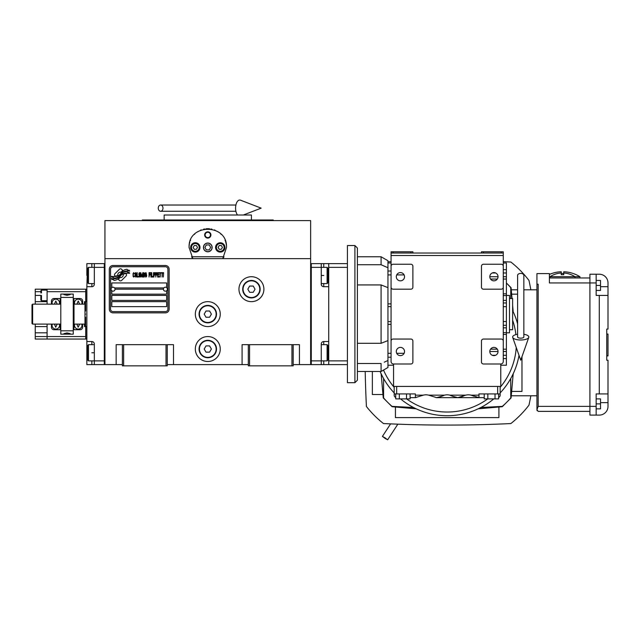 <?xml version="1.0" encoding="UTF-8"?>
<svg xmlns="http://www.w3.org/2000/svg" width="640" height="640" viewBox="0 0 640 640"><rect width="100%" height="100%" fill="white"/><g stroke="black" fill="none" stroke-linecap="round" stroke-linejoin="round"><path stroke-width="0.96" d="M293.192 364.608L310.648 364.608L310.648 220.608L104.936 220.608L104.936 258.64L310.648 258.64M248.312 364.608L167.272 364.608M122.392 364.608L104.936 364.608L104.936 258.64M220.256 349.024A12.464 12.464 0 0 0 207.792 336.56A12.464 12.464 0 0 0 195.328 349.024A12.464 12.464 0 0 0 207.792 361.496A12.464 12.464 0 0 0 220.256 349.024M220.256 314.12A12.464 12.464 0 0 0 207.792 301.648A12.464 12.464 0 0 0 195.328 314.12A12.464 12.464 0 0 0 207.792 326.584A12.464 12.464 0 0 0 220.256 314.12M263.896 289.184A12.464 12.464 0 0 0 251.432 276.712A12.464 12.464 0 0 0 238.96 289.184A12.464 12.464 0 0 0 251.432 301.648A12.464 12.464 0 0 0 263.896 289.184M242.08 364.608L242.08 344.664L248.312 344.664L248.312 365.856L293.192 365.856L293.192 344.664L299.432 344.664L299.432 364.608M116.152 364.608L116.152 344.664L122.392 344.664L122.392 365.856L167.272 365.856L167.272 344.664L173.504 344.664L173.504 364.608M248.312 344.664L293.192 344.664M122.392 344.664L167.272 344.664M291.952 365.856L291.952 344.664M249.56 365.856L249.56 344.664M166.024 365.856L166.024 344.664M123.64 365.856L123.64 344.664M126.56 274.848A1.56 1.56 0 0 0 126.104 273.752L125.96 273.608A7.232 7.232 0 0 0 123.2 274.288A2.736 2.736 0 0 1 119.92 277.52A10.856 10.856 0 0 1 118.264 279.272L119.424 280.432A1.56 1.56 0 0 0 121.624 280.432L126.104 275.952A1.56 1.56 0 0 0 126.56 274.848M163.408 289.184A1.992 1.992 0 0 0 165.4 291.176A1.992 1.992 0 0 0 167.4 289.184A1.992 1.992 0 0 0 165.4 287.192A1.992 1.992 0 0 0 163.408 289.184L115.032 289.184A1.992 1.992 0 0 1 113.04 291.176A1.992 1.992 0 0 1 111.048 289.184A1.992 1.992 0 0 1 113.04 287.192A1.992 1.992 0 0 1 115.032 289.184M111.792 306.64L166.648 306.64L166.648 301.648L111.792 301.648L111.792 306.64M114.6 287.936L163.848 287.936M167.896 269.232A2.496 2.496 0 0 0 165.4 266.744L113.04 266.744A2.496 2.496 0 0 0 110.544 269.232L110.544 309.128A2.496 2.496 0 0 0 113.04 311.624L165.4 311.624A2.496 2.496 0 0 0 167.896 309.128L167.896 269.232M111.792 295.416L111.792 300.408L166.648 300.408L166.648 295.416L111.792 295.416M111.792 290.744L111.792 294.168L166.648 294.168L166.648 290.744M166.648 287.624L166.648 282.952L111.792 282.952L111.792 287.624M127.624 272.336L127.096 271.464A11.448 11.448 0 0 0 124.424 271.936A5.976 5.976 0 0 0 121.488 273.928A223.28 223.28 0 0 1 119.944 275.824A9.408 9.408 0 0 1 117.784 277.752A6.176 6.176 0 0 1 114.24 278.736A44.352 44.352 0 0 1 111.416 278.56L111.96 279.472L113.432 279.576L113.936 280.416A7.176 7.176 0 0 0 119.704 277.04A9.488 9.488 0 0 1 121.792 274.608A6.424 6.424 0 0 1 126.032 273.136A73.864 73.864 0 0 1 129.632 273.304L129.112 272.44L127.624 272.336M127.624 270.112L127.12 269.28A6.768 6.768 0 0 0 123.248 270.632A8.224 8.224 0 0 0 121.312 272.688A18.016 18.016 0 0 1 120.136 274.264A5.848 5.848 0 0 1 117.496 276.064A9.84 9.84 0 0 1 114.328 276.576A25.04 25.04 0 0 1 111.416 276.392L111.92 277.24L113.432 277.344L113.904 278.136A7.392 7.392 0 0 0 120.32 274.832A9.488 9.488 0 0 1 122.472 272.48A7.168 7.168 0 0 1 126.168 271.016A15.56 15.56 0 0 1 129.632 271.064L129.12 270.216L127.624 270.112M122.776 270.424L121.616 269.264A1.56 1.56 0 0 0 119.416 269.264L114.936 273.744A1.56 1.56 0 0 0 114.936 275.944L115.08 276.088A7.224 7.224 0 0 0 117.84 275.416A2.736 2.736 0 0 1 121.12 272.176A10.872 10.872 0 0 1 122.776 270.424M134.576 276.376L134.616 275.912L134.032 276.472L133.28 275.912L133.36 273.496L134.032 273.224L134.616 273.776L133.656 272.664L133.032 273.688L133.112 276.376L133.656 277.024L134.576 276.376M135.96 272.664L135.248 272.944L134.952 274.152L135.624 277.024L136.336 276.752L136.624 275.544L135.96 272.664M137.208 272.664L136.96 277.024L138.464 277.024L138.464 276.472L137.208 276.472L137.208 272.664M139.8 272.664L139.096 272.944L138.8 274.152L139.472 277.024L140.176 276.752L140.472 275.544L139.8 272.664M141.976 277.024L142.56 273.592L142.816 277.024L142.816 272.664L141.808 276.56L140.808 272.664L140.808 277.024L141.056 273.592L141.976 277.024M144.528 274.896L144.528 273.032L143.152 272.664L143.152 277.024L144.36 276.936L144.528 274.896M146.032 272.664L145.32 272.944L145.032 274.152L145.696 277.024L146.408 276.752L146.704 275.544L146.032 272.664M149.048 277.024L149.296 274.984L150.384 274.984L150.384 274.424L149.296 274.424L149.296 273.224L150.552 273.224L150.552 272.664L149.048 272.664L149.048 277.024M150.888 277.024L151.136 272.664L150.888 277.024M151.72 272.664L151.472 277.024L152.976 277.024L152.976 276.472L151.72 276.472L151.72 272.664M153.312 277.024L153.56 272.664L153.312 277.024M155.44 274.056L155.112 272.76L153.896 272.664L153.896 277.024L154.144 275.08L155.112 274.984L155.44 274.056M157.328 274.056L156.992 272.76L155.776 272.664L155.776 277.024L156.032 275.08L156.992 274.984L157.328 274.056M159.168 277.024L159.168 276.472L157.912 276.472L157.912 274.984L159 274.984L159 274.424L157.912 274.424L157.912 273.224L159.168 273.224L159.168 272.664L157.656 272.664L157.656 277.024L159.168 277.024M161.088 273.128L161.088 272.664L159.496 272.664L160.168 273.128L160.168 277.024L160.416 273.128L161.088 273.128M163.016 273.128L163.016 272.664L161.424 272.664L162.096 273.128L162.096 277.024L162.344 273.128L163.016 273.128M163.344 277.024L163.6 272.664L163.344 277.024M135.456 273.312L136.336 273.776L135.96 276.472L135.248 275.912L135.456 273.312M139.304 273.312L140.176 273.776L139.8 276.472L139.096 275.912L139.304 273.312M143.4 274.52L143.4 273.224L144.192 273.224L144.32 274.424L143.4 274.52M144.4 275.36L144.32 276.376L143.4 276.472L143.4 275.08L144.4 275.36M145.536 273.312L146.408 273.776L146.032 276.472L145.32 275.912L145.536 273.312M155.064 274.424L154.144 274.52L154.144 273.128L155.064 273.224L155.064 274.424M156.952 274.424L156.032 274.52L156.032 273.128L156.952 273.224L156.952 274.424M113.04 312.872A3.744 3.744 0 0 1 109.296 309.128L109.296 269.232A3.744 3.744 0 0 1 113.04 265.496L165.4 265.496A3.744 3.744 0 0 1 169.144 269.232L169.144 309.128A3.744 3.744 0 0 1 165.4 312.872L113.04 312.872M191.92 257.312A18.704 18.704 0 0 0 192.832 258.64L189.088 247.416C187.944 223.288 227.64 223.296 226.496 247.416L222.752 258.64A18.704 18.704 0 0 0 223.776 257.12M214.504 229.96A18.704 18.704 0 0 0 214.312 229.888A18.704 18.704 0 0 1 215.104 230.208M211.952 229.184A18.704 18.704 0 0 0 210.952 228.984A18.704 18.704 0 0 1 211.952 229.184M209.624 228.808A18.704 18.704 0 0 0 207.8 228.712A18.704 18.704 0 0 1 209.624 228.808M207.768 228.712A18.704 18.704 0 0 0 205.952 228.808A18.704 18.704 0 0 1 207.768 228.712M204.632 228.984A18.704 18.704 0 0 0 203.64 229.184A18.704 18.704 0 0 1 204.632 228.984M200.456 230.216A18.704 18.704 0 0 1 201.28 229.888A18.704 18.704 0 0 0 201.08 229.96M189.096 247.896A18.704 18.704 0 0 1 189.088 247.392M189.16 245.824A18.704 18.704 0 0 1 189.368 244.216M189.576 243.184A18.704 18.704 0 0 1 189.784 242.368M190.272 240.88A18.704 18.704 0 0 1 190.56 240.144M194.312 234.456A18.704 18.704 0 0 1 194.816 233.952M196.816 232.28A18.704 18.704 0 0 1 197.504 231.8M218.096 231.808A18.704 18.704 0 0 1 218.76 232.272M220.776 233.96A18.704 18.704 0 0 1 221.256 234.44M225.064 240.248A18.704 18.704 0 0 1 225.304 240.864M225.608 241.728A18.704 18.704 0 0 1 226.344 245.088M203.552 247.416A4.24 4.24 0 0 0 207.792 251.656A4.24 4.24 0 0 0 212.032 247.416A4.24 4.24 0 0 0 207.792 243.176A4.24 4.24 0 0 0 203.552 247.416M223.984 256.768L191.6 256.768M204.672 234.952A3.12 3.12 0 0 1 207.792 231.832A3.12 3.12 0 0 1 210.912 234.952A3.12 3.12 0 0 1 207.792 238.064A3.12 3.12 0 0 1 204.672 234.952M190.648 247.416A4.672 4.672 0 0 0 195.328 252.096A4.672 4.672 0 0 0 200 247.416A4.672 4.672 0 0 0 195.328 242.744A4.672 4.672 0 0 0 190.648 247.416M215.584 247.416A4.672 4.672 0 0 0 220.256 252.096A4.672 4.672 0 0 0 224.936 247.416A4.672 4.672 0 0 0 220.256 242.744A4.672 4.672 0 0 0 215.584 247.416M195.328 251.28A3.864 3.864 0 0 0 199.192 247.416A3.864 3.864 0 0 0 195.328 243.552A3.864 3.864 0 0 0 191.456 247.416A3.864 3.864 0 0 0 195.328 251.28M195.328 251.784A4.36 4.36 0 0 0 199.688 247.416A4.36 4.36 0 0 0 195.328 243.056A4.36 4.36 0 0 0 190.96 247.416A4.36 4.36 0 0 0 195.328 251.784M194.248 245.544L193.168 247.416L194.248 249.288L196.408 249.288L197.488 247.416L196.408 245.544L194.248 245.544M220.256 251.28A3.864 3.864 0 0 0 224.128 247.416A3.864 3.864 0 0 0 220.256 243.552A3.864 3.864 0 0 0 216.392 247.416A3.864 3.864 0 0 0 220.256 251.28M220.256 251.784A4.36 4.36 0 0 0 224.624 247.416A4.36 4.36 0 0 0 220.256 243.056A4.36 4.36 0 0 0 215.896 247.416A4.36 4.36 0 0 0 220.256 251.784M219.184 245.544L218.104 247.416L219.184 249.288L221.336 249.288L222.416 247.416L221.336 245.544L219.184 245.544M205.128 234.952A2.664 2.664 0 0 0 207.792 237.616A2.664 2.664 0 0 0 210.456 234.952A2.664 2.664 0 0 0 207.792 232.288A2.664 2.664 0 0 0 205.128 234.952M207.792 251.784A4.36 4.36 0 0 0 212.152 247.416A4.36 4.36 0 0 0 207.792 243.056A4.36 4.36 0 0 0 203.432 247.416A4.36 4.36 0 0 0 207.792 251.784M204.912 247.416L206.352 249.912L209.232 249.912L210.672 247.416L209.232 244.92L206.352 244.92L204.912 247.416M273.248 220.608L273.248 219.992L142.336 219.992L142.336 220.608M251.432 219.992L251.432 215L164.152 215L164.152 219.992M321.248 263.624L328.728 263.624L328.728 364.608L311.272 364.608L311.272 263.624L321.248 263.624L321.248 267.368L311.272 267.368L311.272 360.872L321.248 360.872L321.248 344.04A2.496 2.496 0 0 1 323.744 341.544L328.728 341.544L328.728 286.688L323.744 286.688A2.496 2.496 0 0 1 321.248 284.2L321.248 267.368L327.104 267.368L327.104 283.576L321.248 283.576M328.728 352.768L328.104 352.768L328.104 359.872L328.104 345.664L327.104 344.664L327.104 360.872L321.248 360.872L321.248 364.608M311.272 364.608L310.648 364.608L310.648 263.624L311.272 263.624M327.104 267.368L328.104 268.36L328.104 282.576L328.104 275.472L328.728 275.472M86.856 286.688L87.48 268.36L87.48 282.576L88.48 283.576L88.48 267.368L94.336 267.368L94.336 284.2A2.496 2.496 0 0 1 91.848 286.688L86.856 286.688L86.856 341.544L91.848 341.544A2.496 2.496 0 0 1 94.336 344.04L94.336 364.608L104.312 364.608L104.312 263.624L94.336 263.624L94.336 267.368L104.312 267.368L104.312 360.872L88.48 360.872L88.48 344.664L94.336 344.664M86.856 275.472L86.856 263.624L94.336 263.624M94.336 364.608L91.848 364.608L91.848 360.872M86.856 341.544L86.856 364.608L91.848 364.608M104.312 364.608L104.936 364.608L104.936 263.624L104.312 263.624M88.48 360.872L87.48 359.872L87.48 345.664L87.48 352.768L86.856 352.768M85.608 317.232L85.608 326.584L84.984 326.36L84.984 324.096L74.016 324.096L74.016 304.144L84.984 304.144L84.984 301.88L85.608 301.648L85.608 311M85.608 314.12C85.608 298.032 85.608 298.032 85.608 314.12C85.608 330.2 85.608 330.2 85.608 314.12M84.984 314.12C84.984 298.328 84.984 298.328 84.984 314.12C84.984 329.912 84.984 329.912 84.984 314.12M84.984 310.208L84.984 311M84.984 324.096L84.984 304.144M328.728 267.368L347.432 267.368L347.432 382.688L354.912 382.688L357.4 380.2L357.4 314.12L357.4 343.296L381.088 343.296L387.952 340.584L387.952 287.656L381.088 284.936L381.088 343.296M328.728 360.872L347.432 360.872M328.728 263.624L347.432 263.624L347.432 267.368M328.728 364.608L347.432 364.608M260.152 289.184A8.728 8.728 0 0 1 251.432 297.912A8.728 8.728 0 0 1 242.704 289.184A8.728 8.728 0 0 1 251.432 280.456A8.728 8.728 0 0 1 260.152 289.184M259.784 289.184A8.352 8.352 0 0 1 251.432 297.536A8.352 8.352 0 0 1 243.072 289.184A8.352 8.352 0 0 1 251.432 280.832A8.352 8.352 0 0 1 259.784 289.184M255.024 289.184L253.232 286.064L249.632 286.064L247.832 289.184L249.632 292.304L253.232 292.304L255.024 289.184M216.52 314.12A8.728 8.728 0 0 1 207.792 322.848A8.728 8.728 0 0 1 199.064 314.12A8.728 8.728 0 0 1 207.792 305.392A8.728 8.728 0 0 1 216.52 314.12M216.144 314.12A8.352 8.352 0 0 1 207.792 322.472A8.352 8.352 0 0 1 199.44 314.12A8.352 8.352 0 0 1 207.792 305.768A8.352 8.352 0 0 1 216.144 314.12M211.392 314.12L209.592 311L205.992 311L204.192 314.12L205.992 317.232L209.592 317.232L211.392 314.12M216.52 349.024A8.728 8.728 0 0 1 207.792 357.752A8.728 8.728 0 0 1 199.064 349.024A8.728 8.728 0 0 1 207.792 340.304A8.728 8.728 0 0 1 216.52 349.024M216.144 349.024A8.352 8.352 0 0 1 207.792 357.384A8.352 8.352 0 0 1 199.44 349.024A8.352 8.352 0 0 1 207.792 340.672A8.352 8.352 0 0 1 216.144 349.024M211.392 349.024L209.592 345.912L205.992 345.912L204.192 349.024L205.992 352.144L209.592 352.144L211.392 349.024M520.728 273.416A3.12 1.936 0 0 1 523.848 275.352L523.848 337.016A3.12 1.144 0 0 1 520.728 338.16A3.12 1.144 0 0 1 517.608 337.016L517.608 275.352A3.12 1.936 0 0 1 520.728 273.416M517.608 334.272A8.104 2.976 0 0 0 512.688 337.4A8.104 2.976 0 0 0 520.728 339.992A8.104 2.976 0 0 0 528.768 337.4A8.104 2.976 0 0 0 523.848 334.272M158.264 208.144A3.12 2.36 -90 0 0 160.624 211.264A3.12 2.36 -90 0 0 162.984 208.144A3.12 2.36 -90 0 0 160.624 205.024A3.12 2.36 -90 0 0 158.264 208.144M237.528 215A8.104 4.152 -90 0 1 235.584 208.144A8.104 4.152 -90 0 1 240.544 200.192L261.152 208.144L243.376 215M60.8 324.096L32.624 324.096L32 323.472L32 304.768L32.624 304.144L60.8 304.144M32.624 324.096L32.624 304.144M73.264 304.144L73.768 304.144L73.768 324.096L73.264 324.096M385.04 438.376L387.648 439.808L385.04 437.832L382.424 436.4L385.04 438.376M549.4 276.712L579.952 276.712A33.04 33.04 0 0 0 563.744 271.752L563.744 274.76A20.904 20.904 0 0 0 561.248 274.76L561.248 271.752A33.04 33.04 0 0 0 549.4 274.432M563.744 273.496A31.296 31.296 0 0 0 561.248 273.496M503.272 263L506.392 263L506.392 355.264L503.272 355.264M506.392 332.816L509.504 332.816L509.504 295.416L506.392 295.416M509.504 329.704L512.624 329.704L512.624 298.536L509.504 298.536M357.4 264.744L381.088 264.744L387.952 267.744L387.952 260.728L381.088 256.768L357.4 256.768L357.4 271.8M357.4 281.376L357.4 284.936L381.088 284.936M387.952 267.744L387.952 287.656M387.952 340.584L387.952 360.488L384.272 362.176M387.952 360.488L387.952 367.512L381.088 371.472L381.088 363.488L357.4 363.488L357.4 371.472L381.088 371.472M357.4 363.488L357.4 356.432M357.4 343.296L357.4 346.856M354.912 382.688L354.912 245.544L347.432 245.544L347.432 263.624M354.912 245.544L357.4 248.04L357.4 314.12M381.088 256.768L381.088 264.744M484.232 393.912L484.232 398.896L498.624 398.896L498.624 393.912M487.832 393.912L487.832 398.896M495.024 393.912L495.024 398.896M395.712 393.912L395.712 398.896L410.104 398.896L410.104 393.912M399.312 393.912L399.312 398.896M406.512 393.912L406.512 398.896M395.712 397.456A2.496 2.496 0 0 1 394.184 395.16L394.184 393.912L415.376 393.912L415.376 397.648L410.104 397.648M436.784 397.616A24.936 24.936 0 0 0 441.872 396.232L436.568 397.648L428.664 395.16A10.6 10.6 0 0 0 423.288 395.16L415.376 397.648M484.232 397.648L478.96 397.648L478.96 393.912L500.152 393.912L500.152 395.16A2.496 2.496 0 0 1 498.624 397.456M436.568 397.648L478.96 397.648L471.048 395.16A10.6 10.6 0 0 1 473.664 396.232M441.872 396.232A10.6 10.6 0 0 1 444.48 395.16L441.872 396.232M457.976 397.616A24.936 24.936 0 0 0 463.064 396.232A10.6 10.6 0 0 1 465.68 395.16L449.856 395.16A10.6 10.6 0 0 1 452.464 396.232L449.856 395.16A10.6 10.6 0 0 0 444.48 395.16L428.664 395.16M478.96 395.16L471.048 395.16A10.6 10.6 0 0 0 465.68 395.16L457.768 397.648L452.464 396.232M394.184 386.432L394.184 393.912L394.184 386.432M500.152 386.432L500.152 393.912L500.152 386.432L500.776 386.432L500.776 363.992A2.496 2.496 0 0 0 503.272 361.496L503.272 255.52L391.064 255.52L391.064 253.024L503.272 253.024L503.272 255.52M400.416 280.832A4.112 4.112 0 0 0 404.528 276.712A4.112 4.112 0 0 0 400.416 272.6A4.112 4.112 0 0 0 396.304 276.712A4.112 4.112 0 0 0 400.416 280.832M493.92 280.832A4.112 4.112 0 0 0 498.04 276.712A4.112 4.112 0 0 0 493.92 272.6A4.112 4.112 0 0 0 489.808 276.712A4.112 4.112 0 0 0 493.92 280.832M493.92 355.632A4.112 4.112 0 0 0 498.04 351.52A4.112 4.112 0 0 0 493.92 347.408A4.112 4.112 0 0 0 489.808 351.52A4.112 4.112 0 0 0 493.92 355.632M400.416 355.632A4.112 4.112 0 0 0 404.528 351.52A4.112 4.112 0 0 0 400.416 347.408A4.112 4.112 0 0 0 396.304 351.52A4.112 4.112 0 0 0 400.416 355.632M519.016 355.352A72.936 72.936 0 0 1 500.152 392.912M493.776 398.896A72.936 72.936 0 0 1 400.568 398.896M394.184 392.912A72.936 72.936 0 0 1 380.104 371.472M512.624 310.616A72.936 72.936 0 0 1 517.608 323.888A72.936 72.936 0 0 0 512.624 310.616M506.392 355.264L506.392 365.232L500.776 365.232M500.776 386.432L393.56 386.432L393.56 363.992L410.888 363.992A1.992 1.992 0 0 0 412.88 361.992L412.88 341.048A1.992 1.992 0 0 0 410.888 339.056L393.056 339.056A1.992 1.992 0 0 0 391.064 341.048L391.064 287.192A1.992 1.992 0 0 0 393.056 289.184L410.888 289.184A1.992 1.992 0 0 0 412.88 287.192L412.88 266.24A1.992 1.992 0 0 0 410.888 264.248L393.056 264.248A1.992 1.992 0 0 0 391.064 266.24L391.064 255.52M481.456 253.024L481.456 251.784L503.272 251.784L503.272 253.024M391.064 253.024L391.064 251.784L412.88 251.784L412.88 253.024M391.064 341.048L391.064 361.496A2.496 2.496 0 0 0 393.56 363.992M391.064 266.24L391.064 287.192M503.272 341.048A1.992 1.992 0 0 0 501.28 339.056L483.448 339.056A1.992 1.992 0 0 0 481.456 341.048L481.456 361.992A1.992 1.992 0 0 0 483.448 363.992L500.776 363.992M503.272 266.24A1.992 1.992 0 0 0 501.28 264.248L483.448 264.248A1.992 1.992 0 0 0 481.456 266.24L481.456 287.192A1.992 1.992 0 0 0 483.448 289.184L501.28 289.184A1.992 1.992 0 0 0 503.272 287.192M506.392 272.976L503.272 272.976M495.64 272.976L492.208 272.976M495.64 355.264L492.208 355.264M413.52 407.504L392.04 406.376A84.152 84.152 0 0 1 383.584 397.92L383.584 378.52M480.816 407.504L502.296 406.376A84.152 84.152 0 0 0 510.752 397.92L510.752 378.52M512.032 298.536L511.08 287.696L506.392 283A84.152 84.152 0 0 1 510.752 287.664L510.752 298.536M381.144 373.784L383.256 397.896L392.072 406.712L416.184 408.816M513.192 311.808L512.624 305.288M478.16 408.816L502.272 406.712L511.08 397.896L513.192 373.784M608 334.064L606.752 334.064L608 334.064L606.752 334.064L608 334.064L608 355.744L606.752 355.744L608 355.936L606.752 355.936M606.752 355.776L608 355.744M589.92 274.224L596.152 274.224L589.92 274.224L589.92 282.952L549.4 282.952L549.4 273.6L536.936 273.6L536.936 409.68L536.936 284.2L538.184 284.2L538.184 406.376L589.92 406.376L589.92 282.952L596.152 282.952L596.152 295.416L608 295.416L608 329.08L606.752 329.08L606.752 360.248L608 360.248L608 406.376A8.728 8.728 0 0 1 599.272 415.104L596.152 415.104L596.152 393.912L608 393.912L608 360.248M596.152 406.376L589.92 406.376L589.92 415.104L596.152 415.104M596.152 403.888L600.52 403.888L600.52 398.896L596.152 398.896M596.152 408.872L600.52 408.872L600.52 403.888M596.152 285.44L600.52 285.44L600.52 280.456L596.152 280.456M596.152 290.432L600.52 290.432L600.52 285.44M596.152 282.952L596.152 274.224L599.272 274.224A8.728 8.728 0 0 1 608 282.952L608 329.08M537.064 410.672L536.936 409.68L538.184 411.368L589.92 411.368L538.184 411.368M538.184 406.376L536.936 409.68M549.4 277.96L589.92 277.96M537.368 408.08L537.544 407.68M365.192 371.472A1333.96 1333.96 0 0 0 365.656 388.304A1333.96 1333.96 0 0 0 366.408 406.488A102.856 102.856 0 0 0 383.48 423.56A1333.96 1333.96 0 0 0 510.864 423.56A102.856 102.856 0 0 0 528.976 405.136A292.984 292.984 0 0 0 530.856 395.784M530.856 289.808A292.984 292.984 0 0 0 528.976 280.448A102.856 102.856 0 0 0 510.864 262.032A1333.96 1333.96 0 0 0 503.272 261.688M391.064 261.688A1333.96 1333.96 0 0 0 387.952 261.824M395.432 407L395.432 417.6L498.912 417.6L498.912 407M372.36 371.472L372.36 394.536L382.96 394.536M521.976 356.672L521.976 391.416L511.648 391.416M517.608 294.168L511.648 294.168M536.936 395.784L511.272 395.784M536.936 289.808L523.848 289.808M517.608 289.808L511.272 289.808M60.8 294.08L73.264 294.08L73.264 297.424L60.8 297.424L60.8 294.08M73.264 330.816L60.8 330.816L60.8 334.16L73.264 334.16L73.264 297.424M67.032 295.328L63.92 294.592L67.032 294.176L70.152 294.592L67.032 295.328M60.8 330.816L60.8 297.424M67.032 334.056L63.92 333.648L67.032 332.912L70.152 333.648L67.032 334.056M78.256 329.08A3.744 3.744 0 0 1 74.728 324.096A3.744 3.744 0 0 0 78.256 329.08A3.744 3.744 0 0 0 81.784 324.096M81.784 304.144A3.744 3.744 0 0 0 78.256 299.16A3.744 3.744 0 0 0 74.728 304.144M55.816 299.16A3.744 3.744 0 0 1 59.336 304.144A3.744 3.744 0 0 0 55.816 299.16A3.744 3.744 0 0 0 52.288 304.144M55.816 329.08A3.744 3.744 0 0 1 52.288 324.096A3.744 3.744 0 0 0 55.816 329.08A3.744 3.744 0 0 0 59.336 324.096M84.488 304.144L84.488 301.648L85.736 301.648L85.736 289.184L47.088 289.184L85.736 289.184M82.616 304.144L82.616 301.024A2.496 2.496 0 0 0 80.128 298.536L73.264 298.536L73.888 298.536L73.888 300.696M60.176 300.68L60.176 298.536L60.8 298.536L53.944 298.536A2.496 2.496 0 0 0 51.448 301.024L51.448 304.144M73.888 327.552L73.888 329.704L73.264 329.704L80.128 329.704A2.496 2.496 0 0 0 82.616 327.208L82.616 324.096M60.8 329.704L60.176 329.704L60.8 329.704M47.088 324.096L47.088 336.56L85.736 336.56L85.736 326.584L84.488 326.584L84.488 324.096M47.088 289.184L35.24 289.184L47.088 289.184L47.088 304.144M51.448 324.096L51.448 327.208A2.496 2.496 0 0 0 53.944 329.704L60.176 329.704L60.176 327.544M35.24 336.56L47.088 336.56L47.088 339.056L35.24 339.056L35.24 324.096M35.24 304.144L35.24 295.416L40.848 295.416C40.848 289.384 40.848 289.384 40.848 295.416L40.848 300.096L40.848 295.416M35.24 289.184L35.24 295.416M35.24 326.584L47.088 326.584M47.088 339.056L85.736 339.056L85.736 336.56M47.088 301.648L35.24 301.648M60.176 324.712A3.744 3.744 0 0 0 60.128 324.096L60.176 329.704M73.888 303.52A3.744 3.744 0 0 0 73.952 304.208L73.888 298.536M60.176 298.536L60.128 304.144A3.744 3.744 0 0 0 60.176 303.52M73.888 329.704L73.952 324.024A3.744 3.744 0 0 0 73.888 324.712M40.848 300.096L41.472 300.712L41.472 295.416C41.472 288.584 41.472 288.584 41.472 295.416M47.088 290.12L41.472 290.12L41.472 292.92M41.472 290.12L40.848 290.744L40.848 292.92M86.856 289.184L85.8 289.184L85.8 301.648M86.856 339.056L85.8 339.056L85.8 326.584M323.744 341.544L323.744 344.664M323.744 360.872L323.744 364.608M323.744 263.624L323.744 267.368M323.744 283.576L323.744 286.688M321.248 275.472L323.744 275.472M91.848 267.368L91.848 263.624M94.336 352.768L91.848 352.768M91.848 344.664L91.848 341.544M91.848 286.688L91.848 283.576M387.952 274.912L391.064 274.912M396.72 274.912L404.112 274.912M387.952 357.208L391.064 357.208M506.392 321.552L503.272 321.552M423.288 395.16L415.376 395.16M396.672 386.432L396.672 393.912M497.664 386.432L497.664 393.912M516.248 347.496A69.24 69.24 0 0 1 500.152 387.36M487.744 398.896A69.24 69.24 0 0 1 406.592 398.896M394.184 387.36A69.24 69.24 0 0 1 383.528 370.064M512.624 320.216A69.24 69.24 0 0 1 515.92 334.616M506.392 358.584L503.272 358.584M506.392 269.648L503.272 269.648M506.392 293.816L503.272 293.816M506.392 279.048L503.272 279.048M497.312 279.048L490.536 279.048M506.392 306.688L503.272 306.688M506.392 349.184L503.272 349.184M497.312 349.184L490.536 349.184M506.392 334.416L503.272 334.416M387.952 353.32L391.064 353.32M396.72 353.32L404.112 353.32M387.952 324.36L391.064 324.36M387.952 303.872L391.064 303.872M387.952 271.024L391.064 271.024M483.448 251.784L483.448 253.024M501.28 253.024L501.28 251.784M393.056 251.784L393.056 253.024M410.888 253.024L410.888 251.784M506.392 351.504L503.272 351.504L506.392 351.504M498.04 351.504L489.808 351.504L498.04 351.504M506.392 276.736L503.272 276.736M498.04 276.736L489.808 276.736M506.392 295.568L503.272 295.568M506.392 300.408L503.272 300.408M506.392 302.968L503.272 302.968M506.392 325.272L503.272 325.272M506.392 327.832L503.272 327.832M506.392 332.664L503.272 332.664M606.752 334.112L608 334.112M606.752 355.664L608 355.664M600.52 402.64L608 402.64M599.272 295.416L599.272 393.912M608 286.688L600.52 286.688M76.864 324.096L78.144 327.208L79.648 324.096M79.648 304.144L78.256 301.024L76.864 304.144M57.208 304.144L55.816 301.024L54.416 304.144M54.416 324.096L55.704 327.208L57.208 324.096M47.088 291.68L85.736 291.68M35.24 291.68L40.848 291.68M35.24 332.816L47.088 332.816M321.248 344.664L327.104 344.664M328.104 359.872L327.104 360.872M328.104 282.576L327.104 283.576M87.48 345.664L88.48 344.664M94.336 283.576L88.48 283.576M87.48 268.36L88.48 267.368M85.608 301.648L86.856 301.648M85.608 326.584L86.856 326.584M528.768 337.4L520.728 360.208L512.688 337.4M160.624 211.264L235.904 211.264M160.624 205.024L235.904 205.024M397.84 424.168L387.648 439.808M574.96 277.96L574.96 276.712A22.648 22.648 0 0 0 563.744 273.008M579.952 277.96L579.952 276.712M391.064 263L387.952 263M391.064 306.64L387.952 306.64M393.56 365.232L387.952 365.232M391.064 321.6L387.952 321.6M550.024 277.96L550.024 276.712A22.648 22.648 0 0 1 561.248 273.008M390.592 423.88L382.424 436.4M47.088 300.712L41.472 300.712"/></g></svg>
